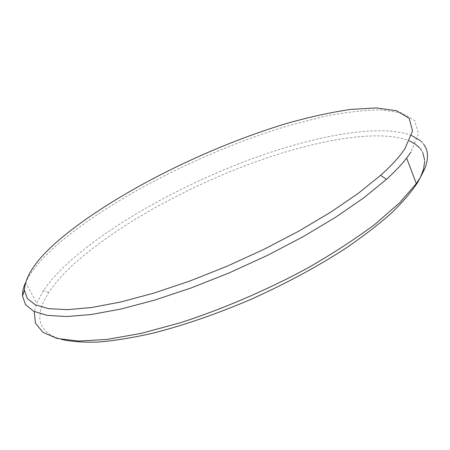 <?xml version="1.0" encoding="UTF-8"?>
<svg xmlns="http://www.w3.org/2000/svg" width="450" height="450" viewBox="0 0 450 450"><rect width="100%" height="100%" fill="white"/><g stroke="black" fill="none" stroke-linecap="round" stroke-linejoin="round"><path stroke-width="0.34" stroke-dasharray="2.25 1.69" d="M25.155 283.472L25.622 282.42C32.152 269.077 44.921 254.627 63.911 239.068C120.088 193.466 210.893 148.641 290.706 125.027L323.848 116.544C344.902 112.343 363.859 110.121 380.717 109.867L401.468 112.793L414.709 120.617L418.466 133.706L410.929 152.083M61.684 339.469L56.565 337.798L52.144 335.784L48.42 333.45L45.383 330.817L43.009 327.904L41.293 324.737L40.213 321.334L39.752 317.711L40.59 309.904L43.622 301.455L48.673 292.522C55.564 282.201 65.289 271.541 77.85 260.544C120.127 223.875 185.175 188.201 249.255 164.177C312.986 140.552 377.955 128.329 409.461 140.906M411.581 135.489C379.086 123.255 312.936 136.086 248.169 160.206C183.043 184.731 116.933 220.86 73.603 258.019C60.716 269.168 50.687 279.984 43.521 290.464L36.658 303.126L34.296 311.574M425.599 147.381L425.436 147.049M423.697 144.236L421.853 142.082M421.138 141.384L420.306 140.642M419.608 147.847L420.356 148.731M421.419 150.176L422.769 152.55M424.631 160.009L424.671 161.46M420.429 177.306L420.21 177.75M48.673 292.522L43.521 290.464M25.622 282.42L36.658 303.126"/><path stroke-width="0.67" d="M64.884 235.131C38.582 256.427 25.099 274.815 24.429 290.289L27.383 298.592L35.387 304.864L48.763 308.678L67.601 309.662L91.761 307.496L120.763 301.989L153.771 293.136L189.619 281.109L226.856 266.321L263.891 249.362L299.098 230.974L331.026 211.978L358.476 193.179L380.616 175.32C391.5 165.572 399.589 156.746 404.876 148.832L412.554 130.984L409.162 118.282L396.433 110.711L376.267 107.933L350.477 109.429C331.093 112.314 310.303 116.854 288.101 123.052C209.661 146.402 120.054 190.592 64.884 235.131M410.929 152.083L406.642 158.074C401.574 164.638 394.841 171.726 386.443 179.336L363.938 197.719L335.947 217.052L303.322 236.576L267.294 255.454L229.365 272.824L191.216 287.933L154.496 300.156L120.701 309.088L91.046 314.544L66.369 316.558L47.166 315.343L33.57 311.22L25.464 304.605L22.523 295.931C22.354 292.106 23.231 287.955 25.155 283.472M420.21 177.75L417.606 182.509C411.435 191.947 402.671 202.174 391.309 213.199C378.484 224.567 363.319 236.244 345.825 248.231C317.672 266.496 286.301 283.427 251.708 299.019C216.917 313.926 183.859 325.344 152.522 333.27C132.699 337.731 114.784 340.65 98.786 342.028C84.066 342.546 71.702 341.696 61.684 339.469M34.296 311.574L35.415 323.123L42.879 332.314L57.212 338.507L78.626 341.061L106.92 339.441L141.362 333.332L180.607 322.689C222.345 309.178 266.468 290.267 306.748 268.56C332.595 253.766 355.421 238.933 375.244 224.061L399.583 202.838L416.312 183.6L420.441 177.334L424.856 168.514C428.119 160.037 428.366 152.989 425.599 147.381M425.436 147.049L423.697 144.236M421.853 142.082L421.138 141.384M420.306 140.642L411.581 135.489M409.461 140.906L415.147 144L419.608 147.847M420.356 148.731L421.419 150.176M422.769 152.55L424.631 160.009M424.671 161.46L423.557 169.116L420.429 177.306M24.429 290.289L22.523 295.931M380.616 175.32L386.443 179.336M406.642 158.074L416.312 183.6M421.982 173.796L424.856 168.514"/></g></svg>
